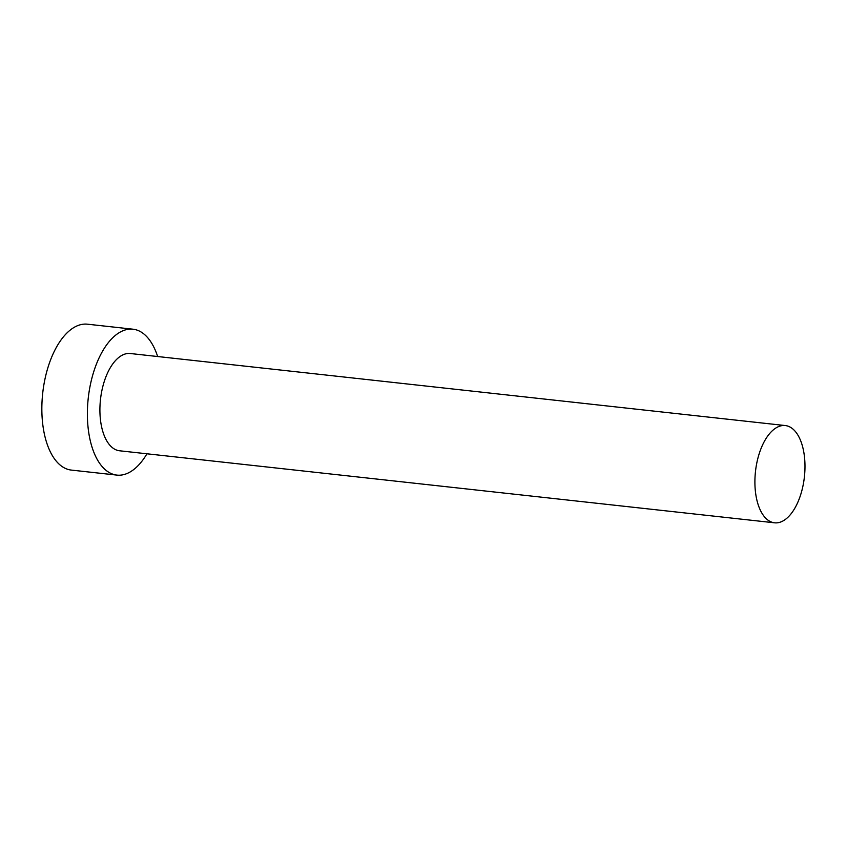 <?xml version="1.0" encoding="UTF-8"?>
<svg xmlns="http://www.w3.org/2000/svg" width="847" height="847" viewBox="0 0 847 847"><rect width="100%" height="100%" fill="white"/><g stroke="black" fill="none" stroke-linecap="round" stroke-linejoin="round"><path stroke-width="1.27" d="M782.744 425.533A48.925 24.616 96.3 0 0 755.238 474.002A48.925 24.616 96.3 0 0 774.592 522.811A48.925 24.616 96.3 0 0 777.144 522.832A48.925 24.616 96.3 0 0 804.65 474.362A48.925 24.616 96.3 0 0 785.296 425.554A48.925 24.616 96.3 0 0 782.744 425.533M785.296 425.554L130.29 353.517A48.925 24.616 96.3 0 0 127.749 353.495A48.925 24.616 96.3 0 0 100.242 401.965A48.925 24.616 96.3 0 0 119.596 450.784L774.592 522.811M157.648 356.523A73.393 36.919 96.3 0 0 132.968 329.197A73.393 36.919 96.3 0 0 129.157 329.176A73.393 36.919 96.3 0 0 87.887 401.88A73.393 36.919 96.3 0 0 116.918 475.103A73.393 36.919 96.3 0 0 120.74 475.125A73.393 36.919 96.3 0 0 146.944 453.791M132.968 329.197L87.432 324.189A73.393 36.919 96.3 0 0 83.62 324.168A73.393 36.919 96.3 0 0 42.35 396.872A73.393 36.919 96.3 0 0 71.392 470.096L116.918 475.103"/></g></svg>
